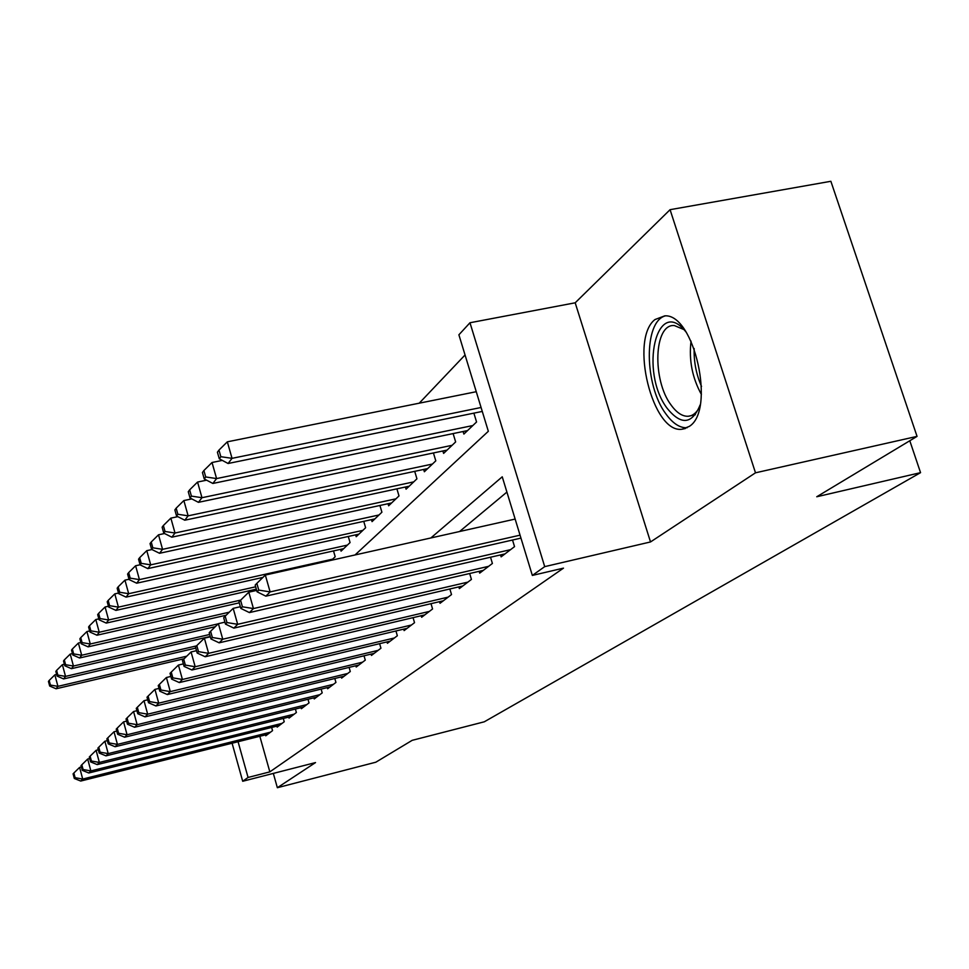 <?xml version="1.0" encoding="UTF-8"?>
<svg xmlns="http://www.w3.org/2000/svg" width="969" height="969" viewBox="0 0 969 969"><rect width="100%" height="100%" fill="white"/><g stroke="black" fill="none" stroke-linecap="round" stroke-linejoin="round"><path stroke-width="1.45" d="M654.971 319.552C629.208 339.307 652.634 434.124 682.14 429.206L689.25 426.421C715.8 410.565 694.373 313.593 664.782 315.846L654.971 319.552M355.054 554.946L488.34 431.29L458.894 334.802L469.977 322.75L544.711 566.635L532.344 575.429L502.245 476.809L430.866 537.952M575.186 302.8L650.514 541.95L755.493 472.811L917.049 436.377L830.869 181.288L670.076 209.679L575.186 302.8L469.977 322.75M465.047 354.981L419.25 403.177M755.493 472.811L670.076 209.679M273.331 773.407L277.352 787.712L315.519 762.579L242.698 781.268L232.088 743.211M917.049 436.377L816.758 496.758L920.55 472.654L484.282 721.808L412.164 740.34L375.839 762.203L277.352 787.712M500.537 554.922L501.118 556.848L514.539 546.637L512.516 540.024M479.146 571.322L479.691 573.127L492.409 563.461L490.52 557.223M458.846 586.875L459.354 588.595L471.431 579.414L469.662 573.515M439.551 601.664L440.035 603.287L451.518 594.566L449.846 588.982M421.188 615.727L421.648 617.265L432.574 608.968L430.999 603.675M403.685 629.123L404.121 630.589L414.538 622.679L413.048 617.653M387.006 641.902L387.406 643.295L397.338 635.749L395.946 630.976M371.066 654.099L371.454 655.432L380.938 648.225L379.618 643.67M355.829 665.764L356.204 667.035L365.277 660.131L364.017 655.807M341.258 676.919L341.609 678.13L350.281 671.529L349.094 667.399M327.292 687.59L327.631 688.753L335.94 682.43L334.802 678.482M313.908 697.837L314.235 698.94L322.205 692.883L321.114 689.104M301.068 707.661L301.371 708.714L309.026 702.9L307.997 699.291M288.738 717.084L289.028 718.102L296.381 712.518L295.4 709.054M276.892 726.144L277.17 727.125L284.232 721.748L283.287 718.441M331.531 560.227L335.201 556.727L333.506 550.925M340.543 549.35L341.064 551.143L350.063 542.567L348.283 536.475M355.647 534.84L356.204 536.717L365.616 527.742L363.738 521.334M371.466 519.65L372.048 521.613L381.907 512.201L379.921 505.479M388.036 503.723L388.642 505.782L398.998 495.922L396.89 488.836M405.417 487.007L406.072 489.188L416.936 478.819L414.708 471.346M423.683 469.444L424.361 471.746L435.796 460.844L433.422 452.959M442.881 450.973L443.608 453.395L455.648 441.925L453.117 433.579M463.097 431.508L463.885 434.076L476.566 421.987L473.877 413.145M259.825 736.27L269.842 771.869L563.486 568.137L532.344 575.429M506.908 492.082L459.585 531.521M265.494 734.865L265.76 735.798L272.555 730.626L271.647 727.453M920.55 472.654L909.794 440.75M650.514 541.95L544.711 566.635M269.842 771.869L248.064 777.453L242.698 781.268M238.071 741.721L248.064 777.453M81.384 766.964L79.603 767.412L82.716 779.064L270.557 732.152M75.11 777.683L73.862 773.02L73.087 773.831L74.322 778.482L75.11 777.683L82.716 779.064L80.73 781.05L267.723 734.308M79.603 767.412L73.862 773.02M74.322 778.482L80.73 781.05M56.638 674.436L54.858 674.86L57.934 686.355L56.081 688.777L184.158 658.738M186.775 656.17L57.934 686.355L50.4 685.059L49.177 680.456L48.45 681.437L49.673 686.028L50.4 685.059M56.081 688.777L49.673 686.028M49.177 680.456L54.858 674.86M700.151 404.885C692.169 424.349 681.195 425.524 667.253 408.446C639.092 371.684 656.51 294.455 685.967 331.955M683.799 329.521L674.363 325.548C653.881 323.513 652.016 380.139 671.129 405.09C676.677 412.758 682.37 416.488 688.208 416.27C692.556 415.895 696.166 413.133 699.061 407.985M665.315 315.882C643.501 321.514 644.276 385.274 665.8 413.787C672.728 423.417 679.838 428.08 687.13 427.753M89.681 758.545L87.682 759.042L90.868 770.924L282.149 723.334M83.104 769.519L81.832 764.771L81.021 765.607L82.292 770.355L83.104 769.519L90.868 770.924L88.797 772.996L279.205 725.563M87.682 759.042L81.832 764.771M82.292 770.355L88.797 772.996M98.329 749.776L96.101 750.321L99.359 762.446L294.213 714.153M91.425 761.016L90.117 756.171L89.281 757.043L90.577 761.888L91.425 761.016L99.359 762.446L97.203 764.602L291.16 716.491M96.101 750.321L90.117 756.171M90.577 761.888L97.203 764.602M107.353 740.631L104.87 741.237L108.213 753.616L306.773 704.608M100.098 752.162L98.765 747.208L97.881 748.129L99.213 753.058L100.098 752.162L108.213 753.616L105.96 755.856L303.588 707.031M104.87 741.237L98.765 747.208M99.213 753.058L105.96 755.856M116.777 731.086L114.015 731.765L117.443 744.398L319.855 694.664M109.146 742.92L107.777 737.869L106.869 738.826L108.225 743.865L109.146 742.92L117.443 744.398L115.093 746.736L316.536 697.183M114.015 731.765L107.777 737.869M108.225 743.865L115.093 746.736M64.378 664.225L62.391 664.686L65.529 676.398L63.603 678.93L195.774 648.091M196.537 645.875L65.529 676.398L57.837 675.09L56.59 670.403L55.839 671.42L57.086 676.096L57.837 675.09M63.603 678.93L57.086 676.096M56.59 670.403L62.391 664.686M72.457 653.578L70.228 654.087L73.438 666.042L71.44 668.671L210.237 636.463M209.679 634.477L73.438 666.042L65.589 664.71L64.305 659.925L63.518 660.991L64.802 665.764L65.589 664.71M71.44 668.671L64.802 665.764M64.305 659.925L70.228 654.087M80.863 642.495L78.392 643.053L81.687 655.25L79.591 657.987L215.3 626.689M218.255 623.806L81.687 655.25L73.656 653.893L72.348 649.024L71.524 650.126L72.832 654.996L73.656 653.893M79.591 657.987L72.832 654.996M72.348 649.024L78.392 643.053M89.657 630.928L86.907 631.558L90.274 643.997L88.094 646.856L226.189 615.206M229.253 612.19L90.274 643.997L82.074 642.617L80.73 637.65L79.87 638.801L81.214 643.767L82.074 642.617M88.094 646.856L81.214 643.767M80.73 637.65L86.907 631.558M126.624 721.13L123.572 721.869L127.072 734.768L333.493 684.296M118.593 733.267L117.201 728.107L116.232 729.112L117.624 734.26L118.593 733.267L127.072 734.768L124.626 737.215L330.029 686.924M123.572 721.869L117.201 728.107M117.624 734.26L124.626 737.215M98.838 618.864L95.798 619.542L99.25 632.248L96.973 635.228L239.258 602.839M240.724 600.09L99.25 632.248L90.856 630.855L89.475 625.768L88.591 626.979L89.96 632.054L90.856 630.855M96.973 635.228L89.96 632.054M89.475 625.768L95.798 619.542M136.92 710.713L133.552 711.525L137.15 724.703L347.726 673.467M128.465 723.189L127.036 717.92L126.031 718.962L127.46 724.218L128.465 723.189L137.15 724.703L134.582 727.271L344.116 676.217M133.552 711.525L127.036 717.92M127.46 724.218L134.582 727.271M108.431 606.243L105.088 606.994L108.625 619.978L106.239 623.091L256.325 589.152M255.659 586.79L108.625 619.978L100.025 618.561L98.62 613.365L97.687 614.637L99.092 619.809L100.025 618.561M106.239 623.091L99.092 619.809M98.62 613.365L105.088 606.994M147.712 699.824L144.006 700.708L147.688 714.189L362.6 662.166M138.797 712.639L137.319 707.249L136.278 708.339L137.743 713.717L138.797 712.639L147.688 714.189L145.011 716.866L358.821 665.037M144.006 700.708L137.319 707.249M137.743 713.717L145.011 716.866M118.484 593.064L114.79 593.876L118.424 607.139L115.929 610.397L262.926 577.403M332.67 559.137L118.424 607.139L109.618 605.698L108.177 600.405L107.208 601.725L108.649 607.018L109.618 605.698M115.929 610.397L108.649 607.018M108.177 600.405L114.79 593.876M159.025 688.414L154.943 689.383L158.722 703.167L378.152 650.344M149.601 701.592L148.1 696.081L146.997 697.22L148.499 702.719L149.601 701.592L158.722 703.167L155.912 705.965L374.191 653.348M154.943 689.383L148.1 696.081M148.499 702.719L155.912 705.965M129.022 579.256L124.953 580.14L128.683 593.706L126.067 597.122L343.668 548.66M347.411 545.087L128.683 593.706L119.671 592.241L118.182 586.826L117.164 588.207L118.642 593.622L119.671 592.241M126.067 597.122L118.642 593.622M118.182 586.826L124.953 580.14M170.895 676.447L166.402 677.513L170.29 691.612L394.419 637.965M160.939 690.013L159.388 684.38L158.238 685.567L159.788 691.2L160.939 690.013L170.29 691.612L167.346 694.555L390.277 641.115M166.402 677.513L159.388 684.38M159.788 691.2L167.346 694.555M140.081 564.782L135.612 565.751L139.427 579.619L136.69 583.205L358.918 534.125M362.842 530.382L139.427 579.619L130.197 578.142L128.671 572.594L127.593 574.048L129.119 579.583L130.197 578.142M136.69 583.205L129.119 579.583M128.671 572.594L135.612 565.751M183.371 663.886L178.429 665.049L182.426 679.487L411.462 625.005M172.845 677.864L171.247 672.086L170.035 673.346L171.622 679.099L172.845 677.864L182.426 679.487L179.338 682.576L407.125 628.312M178.429 665.049L171.247 672.086M171.622 679.099L179.338 682.576M151.939 549.544L146.779 550.658L150.704 564.854L147.833 568.609L374.894 518.899M379 514.975L150.704 564.854L141.232 563.352L139.669 557.672L138.543 559.198L140.105 564.866L141.232 563.352M147.833 568.609L140.105 564.866M139.669 557.672L146.779 550.658M196.501 650.683L191.075 651.955L195.193 666.745L429.352 611.415M185.345 665.085L183.71 659.174L182.426 660.495L184.062 666.393L185.345 665.085L195.193 666.745L191.935 669.991L424.797 614.867M191.075 651.955L183.71 659.174M184.062 666.393L191.935 669.991M164.524 533.519L158.516 534.803L162.562 549.338L159.534 553.287L391.633 502.935M395.946 498.829L162.562 549.338L152.836 547.812L151.225 541.998L150.038 543.597L151.648 549.399L152.836 547.812M159.534 553.287L151.648 549.399M151.225 541.998L158.516 534.803M210.334 636.803L204.374 638.183L208.614 653.336L448.126 597.134M198.5 651.652L196.804 645.596L195.472 646.989L197.155 653.033L198.5 651.652L208.614 653.336L205.186 656.752L443.342 600.768M204.374 638.183L196.804 645.596M197.155 653.033L205.186 656.752M177.799 516.659L170.859 518.124L175.014 533.011L171.84 537.177L409.209 486.196M413.727 481.872L175.014 533.011L165.021 531.472L163.373 525.513L162.126 527.209L163.773 533.144L165.021 531.472M171.84 537.177L163.773 533.144M163.373 525.513L170.859 518.124M191.814 498.902L183.856 500.561L188.131 515.835L184.788 520.208L427.668 468.596M432.428 464.054L188.131 515.835L177.872 514.26L176.164 508.156L174.856 509.936L176.552 516.029L177.872 514.26M184.788 520.208L176.552 516.029M176.164 508.156L183.856 500.561M206.627 480.176L197.555 482.053L201.976 497.715L198.439 502.33L447.084 450.088M452.099 445.304L201.976 497.715L191.414 496.116L189.645 489.854L188.265 491.731L190.021 497.981L191.414 496.116M198.439 502.33L190.021 497.981M189.645 489.854L197.555 482.053M224.929 622.159L218.388 623.661L222.761 639.213L467.87 582.115M212.356 637.505L210.612 631.279L209.195 632.745L210.939 638.946L212.356 637.505L222.761 639.213L219.151 642.822L462.843 585.942M218.388 623.661L210.612 631.279M210.939 638.946L219.151 642.822M240.36 606.715L233.178 608.362L237.671 624.315L488.667 566.32M226.976 622.57L225.183 616.187L223.682 617.737L225.474 624.097L226.976 622.57L237.671 624.315L233.868 628.118L483.361 570.341M233.178 608.362L225.183 616.187M225.474 624.097L233.868 628.118M256.676 590.4L248.791 592.18L253.442 608.568L510.578 549.653M242.42 606.8L240.566 600.247L238.992 601.882L240.833 608.411L242.42 606.8L253.442 608.568L249.421 612.59L504.982 553.905M248.791 592.18L240.566 600.247M240.833 608.411L249.421 612.59M222.313 460.396L212.029 462.504L216.584 478.577L212.853 483.458L467.542 430.587M472.824 425.548L216.584 478.577L205.707 476.954L203.89 470.534L202.436 472.521L204.241 478.928L205.707 476.954M212.853 483.458L204.241 478.928M203.89 470.534L212.029 462.504M515.145 519.069L265.324 575.065L270.121 591.914L520.05 535.167M258.759 590.097L256.846 583.362L255.174 585.094L257.088 591.817L258.759 590.097L270.121 591.914L265.857 596.165L520.959 538.11M265.324 575.065L256.846 583.362M257.088 591.817L265.857 596.165M476.263 391.706L227.327 441.828L232.039 458.337L228.09 463.497L482.283 411.425M481.072 407.489L232.039 458.337L220.835 456.702L218.958 450.101L217.407 452.196L219.285 458.773L220.835 456.702M228.09 463.497L219.285 458.773M218.958 450.101L227.327 441.828M701.399 394.456C692.266 377.874 688.802 360.105 691.03 341.136M694.155 348.537C693.78 361.752 696.226 374.385 701.52 386.413M682.14 429.206L685.398 428.504M695.354 414.744L688.208 416.27"/></g></svg>
